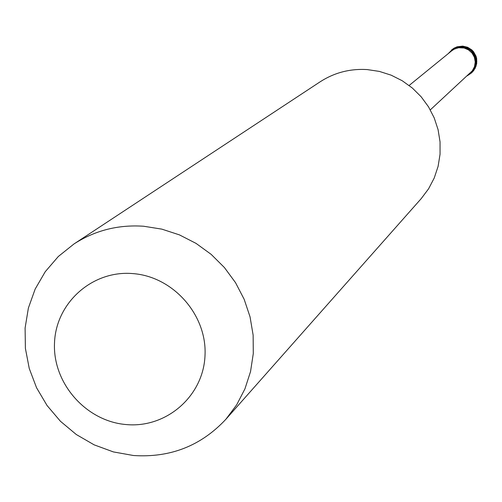 <?xml version="1.0" encoding="UTF-8"?>
<svg xmlns="http://www.w3.org/2000/svg" width="502" height="502" viewBox="0 0 502 502"><rect width="100%" height="100%" fill="white"/><g stroke="black" fill="none" stroke-linecap="round" stroke-linejoin="round"><path stroke-width="0.75" d="M471.353 73.016L474.547 68.918L476.122 64.168L476.298 61.658L475.4 56.713L472.94 52.321L471.202 50.482L466.954 47.784L461.263 46.579L456.519 47.276L451.605 49.918L456.519 47.276L462.066 46.617L466.954 47.784L471.202 50.482L472.94 52.321L475.4 56.713L476.298 61.658L476.122 64.168L474.547 68.918L471.196 73.16L472.884 71.309L475.225 66.898L475.99 61.941L475.093 56.99L472.627 52.591L470.889 50.752L468.874 49.227L464.237 47.263L458.533 47.006L455.427 47.803L452.572 49.246L448.085 53.758M467.205 75.808L471.196 73.16M430.308 109.875L472.269 70.864L474.497 66.672L475.231 61.959L474.384 57.253L472.043 53.068L468.473 49.867L464.068 47.997L458.646 47.753L454.291 49.133L451.731 50.79L409.136 85.459M225.919 419.233L421.285 198.541L428.589 188.796L434.243 177.978L438.102 166.357L440.053 154.221L440.047 141.89L438.083 129.673L434.211 117.888L428.52 106.832L421.165 96.792L412.33 88.026L402.24 80.753L391.158 75.168L379.368 71.409L367.169 69.571C350.038 68.548 334.345 72.639 320.088 81.839L73.957 243.978C94.953 230.431 118.196 224.519 143.685 226.245L161.851 229.138L179.452 234.892L196.031 243.376L211.154 254.357L224.432 267.566L235.526 282.664L244.141 299.248L250.059 316.894L253.133 335.154L253.29 353.54L250.536 371.593L244.945 388.843L236.662 404.857L225.919 419.233C201.076 445.851 170.247 457.943 133.444 455.509L113.37 451.913L94.131 444.841L76.304 434.525L60.453 421.285L47.069 405.528L36.558 387.757L29.26 368.506L25.395 348.388L25.1 328.013L28.388 308.027L35.171 289.058L45.249 271.701L58.307 256.509L73.957 243.978M126.159 424.554C166.231 428.394 203.341 396.266 205.004 355.692C207.276 315.168 173.297 276.514 132.842 273.59C92.412 270.057 55.822 302.781 54.505 343.035C52.597 383.239 86.055 421.31 126.159 424.554M452.158 49.466L457.134 46.786L462.744 46.109L467.632 47.263L471.867 49.955L473.599 51.794L476.034 56.186L476.674 58.621L476.712 63.647L475.105 68.41L472.031 72.388L473.712 70.544L476.053 66.138L476.812 61.194L475.915 56.255L473.461 51.869L469.715 48.506L467.481 47.339L462.606 46.171L457.058 46.83L454.134 48.11L451.605 49.918M472.031 72.388L471.51 72.872"/></g></svg>
